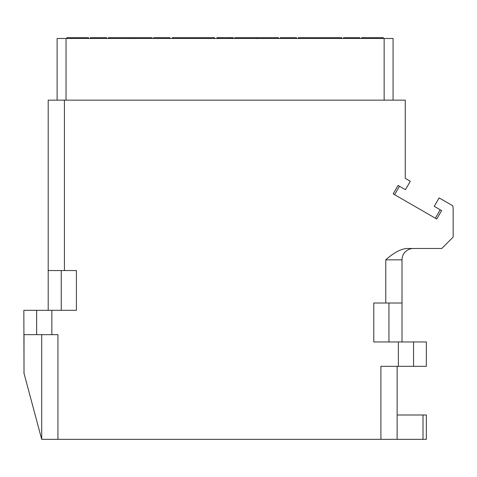 <?xml version="1.0" encoding="UTF-8"?>
<svg xmlns="http://www.w3.org/2000/svg" width="477" height="477" viewBox="0 0 477 477"><rect width="100%" height="100%" fill="white"/><g stroke="black" fill="none" stroke-linecap="round" stroke-linejoin="round"><path stroke-width="0.72" d="M48.195 310.318L48.195 270.554L76.415 270.554L76.415 310.318L23.85 310.318L24.011 373.324L24.011 334.663L36.646 334.663L36.646 310.318M23.85 372.716L41.702 439.341L380.902 439.341L380.902 366.312L398.355 366.312L398.355 341.967L373.783 341.967L373.783 303.014L385.774 303.014L385.774 259.84C394.425 252.154 401.867 248.368 408.085 248.481L441.791 248.481L453.15 237.123L453.15 209.802A24.345 24.345 0 0 0 452.822 205.808L439.114 197.895L434.249 206.332L441.624 210.59L436.759 219.026L393.185 193.871L398.056 185.434L405.432 189.697L410.303 181.26L405.247 178.344L405.247 100.14L48.195 100.14L48.195 270.554M36.646 334.663L57.932 334.663L57.932 439.341M399.464 186.251L394.598 194.682M435.346 218.21L440.217 209.779M57.121 38.47L57.121 100.14L57.121 38.47L393.078 38.47L393.078 100.14M90.391 38.47L90.391 37.659L106.621 37.659L106.621 38.47M169.919 38.47L169.919 37.659L153.689 37.659L153.689 38.47M233.211 38.47L233.211 37.659L232.871 37.659L232.871 38.47M232.18 38.47L232.18 37.659L232.871 37.659M230.796 38.47L230.796 37.659L232.18 37.659M229.413 38.47L229.413 37.659L230.796 37.659M227.69 38.47L227.69 37.659L229.413 37.659M222.509 38.47L222.509 37.659L227.69 37.659M220.785 38.47L220.785 37.659L222.509 37.659M219.402 38.47L219.402 37.659L220.785 37.659M218.019 38.47L218.019 37.659L219.402 37.659M217.327 38.47L217.327 37.659L218.019 37.659M216.981 38.47L216.981 37.659L217.327 37.659M280.279 38.47L280.279 37.659L296.509 37.659L296.509 38.47M359.807 38.47L359.807 37.659L343.577 37.659L343.577 38.47M130.108 38.47L130.108 37.659L130.108 38.47M108.452 38.47L108.452 37.659L108.452 38.47L108.452 37.659L130.108 37.659M66.905 37.659L66.905 38.47L66.905 37.659L88.561 37.659L88.561 38.47M256.698 38.47L256.698 37.659L234.833 37.659L234.833 38.47M130.203 38.47L130.203 37.659L152.068 37.659L152.068 38.47M319.995 38.47L319.995 37.659L298.34 37.659L298.34 38.47M256.793 38.47L256.793 37.659L278.449 37.659L278.449 38.47M383.293 38.47L383.293 37.659L383.293 38.47M361.638 38.47L361.638 37.659L361.638 38.47L361.638 37.659L383.293 37.659M320.091 37.659L320.091 38.47L320.091 37.659L341.747 37.659L341.747 38.47M214.549 38.47L214.549 37.659L172.352 37.659L172.352 38.47M41.702 439.341L41.702 334.663M380.902 439.341L426.349 439.341L426.349 414.996L397.132 414.996M397.132 366.312L397.132 439.341M423.01 414.996L423.01 439.341M398.355 341.967L426.349 341.967L426.349 366.312L398.355 366.312M402.004 341.967L402.004 259.84A11.359 11.359 0 0 1 413.362 248.481A11.359 11.359 0 0 0 402.004 259.84L385.774 259.84M402.004 303.014L385.774 303.014M61.253 270.554L61.253 310.318M51.844 334.663L51.844 310.318M64.425 270.554L64.425 100.14M384.152 38.47L384.152 100.14M66.047 38.47L66.047 100.14M413.553 366.312L413.553 341.967M388.946 303.014L388.946 341.967"/></g></svg>
